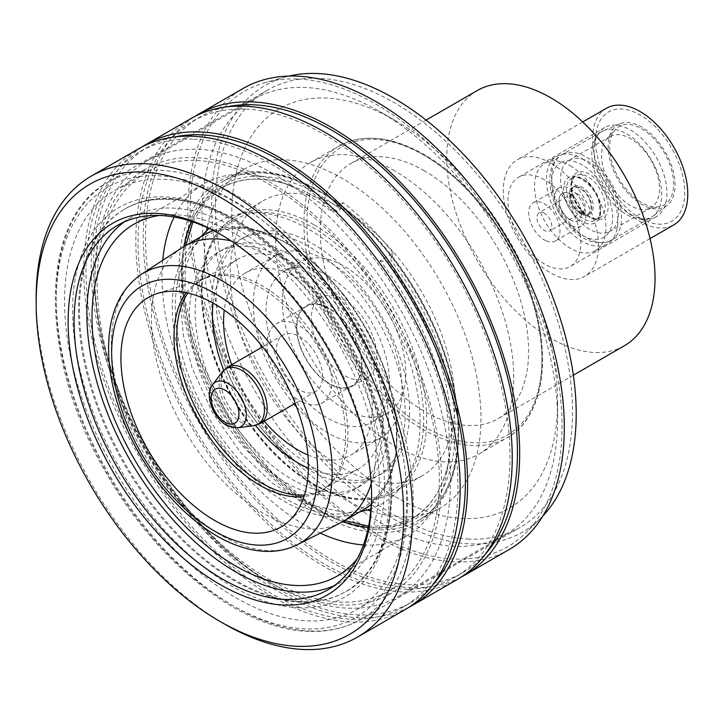 <?xml version="1.0" encoding="UTF-8"?>
<svg xmlns="http://www.w3.org/2000/svg" width="723" height="723" viewBox="0 0 723 723"><rect width="100%" height="100%" fill="white"/><g stroke="black" fill="none" stroke-linecap="round" stroke-linejoin="round"><path stroke-width="0.54" stroke-dasharray="3.62 2.71" d="M235.662 597.659A241.961 139.702 -120 0 0 356.638 609.643A241.961 139.702 -120 0 0 393.728 415.752A241.961 139.702 -120 0 0 235.662 202.53A241.961 139.702 -120 0 0 114.677 190.547A241.961 139.702 -120 0 0 77.587 384.437A241.961 139.702 -120 0 0 235.662 597.659M268.215 183.732A241.961 139.702 60 0 1 426.281 396.954A241.961 139.702 60 0 1 389.191 590.845A241.961 139.702 60 0 1 268.215 578.861A241.961 139.702 60 0 1 110.14 365.639A241.961 139.702 60 0 1 147.23 171.749A241.961 139.702 60 0 1 268.215 183.732M363.434 544.916A203.172 117.298 -120 0 0 407.248 535.626A203.172 117.298 -120 0 0 446.895 471.595A203.172 117.298 -120 0 0 380.09 260.75L393.222 253.167L391.866 256.584A197.777 114.189 -120 0 1 453.402 473.637A197.777 114.189 -120 0 1 318.798 513.583A197.777 114.189 -120 0 1 178.952 271.351A197.777 114.189 -120 0 1 318.798 190.61A197.777 114.189 60 0 1 341.681 206.001L340.397 209.227L338.382 211.423L329.905 210.167A203.172 117.298 -120 0 0 305.666 193.791A203.172 117.298 -120 0 0 279.358 181.41A203.172 117.298 -120 0 0 204.076 183.723A203.172 117.298 -120 0 0 174.126 217.027M162.738 260.325A203.172 117.298 -120 0 0 255.454 486.109A203.172 117.298 -120 0 0 305.666 525.567A203.172 117.298 -120 0 0 320.244 533.131M357.469 558.373A203.172 117.298 -120 0 0 361.319 392.237A203.172 117.298 -120 0 0 235.662 234.207A203.172 117.298 -120 0 0 159.494 215.463M393.222 253.167A203.172 117.298 -120 0 0 343.036 202.585L329.905 210.167M380.09 260.75L388.567 262.006L390.583 259.819L391.866 256.584A197.777 114.189 -120 0 0 341.681 206.001L343.036 202.585M320.226 475.644A136.764 78.961 60 0 1 308.504 469.706A136.764 78.961 60 0 1 296.313 461.78A136.764 78.961 60 0 1 212.571 316.719A136.764 78.961 60 0 1 240.126 239.602A136.764 78.961 60 0 1 296.782 240.425A136.764 78.961 60 0 1 308.504 246.371A136.764 78.961 60 0 1 397.849 366.886A136.764 78.961 60 0 1 376.882 476.475A136.764 78.961 60 0 1 320.226 475.644M303.588 485.25A136.764 78.961 -120 0 0 360.253 486.082A136.764 78.961 -120 0 0 387.799 408.956A136.764 78.961 -120 0 0 304.058 263.904A136.764 78.961 -120 0 0 291.866 255.978A136.764 78.961 -120 0 0 280.144 250.031A136.764 78.961 -120 0 0 223.488 249.2A136.764 78.961 -120 0 0 202.521 358.789A136.764 78.961 -120 0 0 291.866 479.304A136.764 78.961 -120 0 0 303.588 485.25M297.189 335.454A32.616 18.825 -120 0 0 283.154 335.02A32.616 18.825 -120 0 0 278.608 362.612A32.616 18.825 -120 0 0 301.726 391.071A32.616 18.825 -120 0 0 315.761 391.505A32.616 18.825 -120 0 0 320.298 363.904A32.616 18.825 -120 0 0 297.189 335.454M302.639 402.277A45.766 26.426 -120 0 0 322.341 402.892A45.766 26.426 -120 0 0 328.712 364.166A45.766 26.426 -120 0 0 296.276 324.238A45.766 26.426 -120 0 0 276.575 323.633A45.766 26.426 -120 0 0 270.203 362.35A45.766 26.426 -120 0 0 302.639 402.277M326.037 307.058A45.766 26.426 -120 0 0 306.335 306.453A45.766 26.426 -120 0 0 299.964 345.169A45.766 26.426 -120 0 0 332.39 385.097A45.766 26.426 -120 0 0 352.092 385.711A45.766 26.426 -120 0 0 358.463 346.986A45.766 26.426 -120 0 0 326.037 307.058M300.723 348.242A46.29 26.724 -120 0 0 352.354 386.172A46.29 26.724 -120 0 0 357.704 343.913A46.29 26.724 -120 0 0 306.064 305.992A46.29 26.724 -120 0 0 300.723 348.242M372.58 335.327A46.29 26.724 -120 0 0 320.949 297.406A46.29 26.724 -120 0 0 315.599 339.656A46.29 26.724 -120 0 0 367.23 377.578A46.29 26.724 -120 0 0 372.58 335.327M344.094 408.784A87.32 50.411 -120 0 0 387.745 413.113A87.32 50.411 -120 0 0 401.129 343.145A87.32 50.411 -120 0 0 344.094 266.2A87.32 50.411 -120 0 0 300.434 261.871A87.32 50.411 -120 0 0 287.049 331.839A87.32 50.411 -120 0 0 344.094 408.784M327.727 275.644A87.32 50.411 -120 0 0 284.067 271.324A87.32 50.411 -120 0 0 270.682 341.292A87.32 50.411 -120 0 0 327.727 418.237A87.32 50.411 -120 0 0 371.387 422.557A87.32 50.411 -120 0 0 384.772 352.589A87.32 50.411 -120 0 0 327.727 275.644M296.593 406.986A105.206 60.741 -120 0 0 327.727 432.833A105.206 60.741 -120 0 0 380.325 438.048A105.206 60.741 -120 0 0 396.448 353.746A105.206 60.741 -120 0 0 327.727 261.039A105.206 60.741 -120 0 0 275.129 255.834A105.206 60.741 -120 0 0 260.163 343.877M261.41 347.573A105.206 60.741 -120 0 0 294.017 404.058M307.89 454.975A105.206 60.741 -120 0 0 350.574 455.228A105.206 60.741 -120 0 0 366.697 370.926A105.206 60.741 -120 0 0 297.966 278.219A105.206 60.741 -120 0 0 245.368 273.014A105.206 60.741 -120 0 0 224.247 310.095M231.649 364.744A105.206 60.741 -120 0 0 264.266 421.238M308.369 468.17A120.985 69.851 -120 0 0 358.463 468.893A120.985 69.851 -120 0 0 377.008 371.947A120.985 69.851 -120 0 0 297.966 265.341A120.985 69.851 -120 0 0 237.478 259.349A120.985 69.851 -120 0 0 213.059 303.082M223.687 370.239A120.985 69.851 -120 0 0 255.526 425.386M371.224 483.624A158.852 91.713 -120 0 0 263.75 254.171A158.852 91.713 -120 0 0 231.107 240.922M181.816 247.844A158.852 91.713 -120 0 0 160.678 375.924A158.852 91.713 -120 0 0 263.75 513.583A158.852 91.713 -120 0 0 340.587 522.846M286.064 482.657A136.764 78.961 -120 0 0 354.451 489.426A136.764 78.961 -120 0 0 375.409 379.837A136.764 78.961 -120 0 0 286.064 259.322A136.764 78.961 -120 0 0 217.686 252.553A136.764 78.961 -120 0 0 196.719 362.142A136.764 78.961 -120 0 0 286.064 482.657M312.851 467.194A136.764 78.961 -120 0 0 381.229 473.972A136.764 78.961 -120 0 0 402.187 364.383A136.764 78.961 -120 0 0 312.851 243.868A136.764 78.961 -120 0 0 244.464 237.09A136.764 78.961 -120 0 0 223.506 346.679A136.764 78.961 -120 0 0 312.851 467.194M342.603 468.052A158.852 91.713 -120 0 0 422.024 475.924A158.852 91.713 -120 0 0 446.38 348.631A158.852 91.713 -120 0 0 342.603 208.649A158.852 91.713 -120 0 0 263.172 200.777A158.852 91.713 -120 0 0 238.825 328.07A158.852 91.713 -120 0 0 342.603 468.052M370.809 511.053A195.671 112.969 -120 0 0 440.443 507.808A195.671 112.969 -120 0 0 470.429 351.017A195.671 112.969 -120 0 0 342.603 178.581A195.671 112.969 -120 0 0 244.763 168.893A195.671 112.969 -120 0 0 207.149 227.573M206.57 230.601A195.671 112.969 -120 0 0 342.603 498.12A195.671 112.969 -120 0 0 367.899 510.031M124.257 221.907A210.402 121.473 60 0 1 130.456 217.876A210.402 121.473 60 0 1 173.195 208.107A210.402 121.473 60 0 1 357.659 372.209A210.402 121.473 60 0 1 340.858 582.304A210.402 121.473 60 0 1 334.27 585.666M245.947 109.092A263 151.848 60 0 1 476.538 314.216A263 151.848 60 0 1 455.535 576.837A263 151.848 60 0 1 402.115 589.046A263 151.848 60 0 1 171.532 383.931A263 151.848 60 0 1 192.535 121.301A263 151.848 60 0 1 245.947 109.092M485.043 554.55A263 151.848 60 0 1 462.973 572.544A263 151.848 60 0 1 409.552 584.753A263 151.848 60 0 1 178.97 379.638A263 151.848 60 0 1 199.973 117.009A263 151.848 60 0 1 226.588 106.887M460.777 577.334A266.163 153.665 60 0 1 410.492 587.636A266.163 153.665 60 0 1 178.662 383.407A266.163 153.665 60 0 1 194.722 116.511M509.182 549.507A266.163 153.665 60 0 1 455.129 561.861A266.163 153.665 60 0 1 221.771 354.288A266.163 153.665 60 0 1 243.027 88.504M298.021 79.033A263 151.848 60 0 1 520.325 266.697A263 151.848 60 0 1 525.54 533.104A263 151.848 60 0 1 454.189 558.987A263 151.848 60 0 1 216.159 336.222A263 151.848 60 0 1 265.413 82.539A263 151.848 60 0 1 298.021 79.033M542.892 515.978A257.74 148.811 60 0 1 540.406 518.518A257.74 148.811 60 0 1 470.483 543.877A257.74 148.811 60 0 1 237.216 325.576A257.74 148.811 60 0 1 285.477 76.963A257.74 148.811 60 0 1 288.92 76.078M468.92 539.078A252.481 145.775 60 0 1 247.555 342.16A252.481 145.775 60 0 1 267.718 90.041A252.481 145.775 60 0 1 318.997 78.319A252.481 145.775 60 0 1 540.361 275.237A252.481 145.775 60 0 1 520.199 527.356A252.481 145.775 60 0 1 468.92 539.078M170.068 198.509A220.922 127.546 60 0 1 363.759 370.809A220.922 127.546 60 0 1 346.118 591.414A220.922 127.546 60 0 1 301.247 601.672A220.922 127.546 60 0 1 107.564 429.372A220.922 127.546 60 0 1 125.196 208.766A220.922 127.546 60 0 1 170.068 198.509M457.108 579.575A266.163 153.665 60 0 1 403.054 591.929A266.163 153.665 60 0 1 169.706 384.347A266.163 153.665 60 0 1 190.953 118.572M408.712 607.401A266.163 153.665 60 0 1 358.418 617.695A266.163 153.665 60 0 1 126.588 413.475A266.163 153.665 60 0 1 142.657 146.579M432.969 584.618A263 151.848 60 0 1 410.899 602.611A263 151.848 60 0 1 357.487 614.821A263 151.848 60 0 1 126.896 409.697A263 151.848 60 0 1 147.899 147.067A263 151.848 60 0 1 174.514 136.954M193.881 139.159A263 151.848 60 0 1 424.464 344.275A263 151.848 60 0 1 403.461 606.904A263 151.848 60 0 1 350.04 619.114A263 151.848 60 0 1 119.458 413.99A263 151.848 60 0 1 140.461 151.369A263 151.848 60 0 1 193.881 139.159M405.043 609.634A266.163 153.665 60 0 1 350.98 621.988A266.163 153.665 60 0 1 117.632 414.415A266.163 153.665 60 0 1 138.879 148.631M224.347 623.94A266.163 153.665 60 0 1 36.15 297.966M371.631 495.083A210.402 121.473 -120 0 0 371.64 493.375A210.402 121.473 -120 0 0 222.865 235.689A210.402 121.473 -120 0 0 221.383 234.839M543.642 212.887A10.52 6.073 60 0 1 551.098 222.069A10.52 6.073 60 0 1 549.634 230.971A10.52 6.073 60 0 1 545.106 230.827A10.52 6.073 60 0 1 537.65 221.654A10.52 6.073 60 0 1 539.114 212.752A10.52 6.073 60 0 1 543.642 212.887M576.936 193.665A10.52 6.073 60 0 1 584.392 202.847A10.52 6.073 60 0 1 582.928 211.749A10.52 6.073 60 0 1 578.4 211.604A10.52 6.073 60 0 1 577.668 211.224A10.52 6.073 60 0 1 570.23 198.337A10.52 6.073 60 0 1 572.408 193.52A10.52 6.073 60 0 1 576.936 193.665M581.672 213.475A14.731 8.504 -120 0 0 591.007 205.721A14.731 8.504 -120 0 0 579.62 188.36A14.731 8.504 -120 0 0 570.23 194.903A14.731 8.504 -120 0 0 580.641 212.942A14.731 8.504 -120 0 0 581.672 213.475M581.744 214.37A15.779 9.11 -120 0 0 588.531 214.586A15.779 9.11 -120 0 0 590.736 201.229A15.779 9.11 -120 0 0 579.548 187.465A15.779 9.11 -120 0 0 572.752 187.248A15.779 9.11 -120 0 0 570.555 200.605A15.779 9.11 -120 0 0 581.744 214.37M569.137 193.475A15.779 9.11 -120 0 0 562.34 193.267A15.779 9.11 -120 0 0 560.144 206.615A15.779 9.11 -120 0 0 571.324 220.388A15.779 9.11 -120 0 0 578.12 220.596A15.779 9.11 -120 0 0 580.316 207.239A15.779 9.11 -120 0 0 569.137 193.475M571.766 225.766A22.097 12.752 -120 0 0 581.274 226.064A22.097 12.752 -120 0 0 584.356 207.365A22.097 12.752 -120 0 0 568.694 188.097A22.097 12.752 -120 0 0 559.186 187.799A22.097 12.752 -120 0 0 556.114 206.489A22.097 12.752 -120 0 0 571.766 225.766M545.91 240.696A22.097 12.752 60 0 1 530.248 221.419A22.097 12.752 60 0 1 533.33 202.729A22.097 12.752 60 0 1 542.837 203.018A22.097 12.752 60 0 1 558.49 222.295A22.097 12.752 60 0 1 555.418 240.994A22.097 12.752 60 0 1 545.91 240.696M544.374 179.765A51.55 29.76 -120 0 0 518.599 177.216A51.55 29.76 -120 0 0 510.7 218.527A51.55 29.76 -120 0 0 544.374 263.949A51.55 29.76 -120 0 0 570.149 266.498A51.55 29.76 -120 0 0 578.048 225.196A51.55 29.76 -120 0 0 544.374 179.765M630.483 214.234A51.55 29.76 -120 0 0 635.716 216.819A51.55 29.76 -120 0 0 656.258 216.783A51.55 29.76 -120 0 0 664.166 175.481A51.55 29.76 -120 0 0 630.483 130.05A51.55 29.76 -120 0 0 604.708 127.501A51.55 29.76 -120 0 0 594.414 145.278A51.55 29.76 -120 0 0 630.483 214.234M640.153 218.093A63.118 36.439 -120 0 0 646.561 221.265A63.118 36.439 -120 0 0 684.672 188.558A63.118 36.439 -120 0 0 640.153 115.02A63.118 36.439 -120 0 0 595.987 133.665A63.118 36.439 -120 0 0 640.153 218.093M606.489 108.251A67.329 38.87 -120 0 0 596.168 162.205A67.329 38.87 -120 0 0 640.153 221.536A67.329 38.87 -120 0 0 673.818 224.871M550.89 163.127A67.329 38.87 -120 0 0 517.225 159.792A67.329 38.87 -120 0 0 506.904 213.737A67.329 38.87 -120 0 0 550.89 273.068A67.329 38.87 -120 0 0 584.555 276.403A67.329 38.87 -120 0 0 594.875 222.449A67.329 38.87 -120 0 0 550.89 163.127M477.252 90.547A147.284 85.034 -120 0 0 454.677 208.567A147.284 85.034 -120 0 0 550.89 338.355A147.284 85.034 -120 0 0 624.527 345.648M424.428 170.854A147.284 85.034 -120 0 0 350.791 163.561A147.284 85.034 -120 0 0 328.215 281.581A147.284 85.034 -120 0 0 424.428 411.36A147.284 85.034 -120 0 0 498.066 418.662A147.284 85.034 -120 0 0 520.65 300.641A147.284 85.034 -120 0 0 424.428 170.854M394.677 170.854A168.323 97.18 -120 0 0 310.51 162.512A168.323 97.18 -120 0 0 284.708 297.397A168.323 97.18 -120 0 0 394.677 445.72A168.323 97.18 -120 0 0 478.834 454.062A168.323 97.18 -120 0 0 504.636 319.177A168.323 97.18 -120 0 0 394.677 170.854M394.677 496.403A230.393 133.014 60 0 1 231.767 214.234A230.393 133.014 60 0 1 394.677 120.172L394.677 120.172A230.393 133.014 60 0 1 557.587 402.34A230.393 133.014 60 0 1 394.677 496.403M394.677 120.172L379.801 111.586A251.432 145.16 -120 0 0 254.08 99.132A251.432 145.16 -120 0 0 215.544 300.605A251.432 145.16 -120 0 0 379.801 522.169A251.432 145.16 -120 0 0 505.513 534.622A251.432 145.16 -120 0 0 557.587 419.521A251.432 145.16 -120 0 0 379.801 111.586L394.677 120.172M272.679 173.43A251.432 145.16 60 0 1 436.936 394.993A251.432 145.16 60 0 1 398.391 596.466A251.432 145.16 60 0 1 272.679 584.012A251.432 145.16 60 0 1 272.67 584.012A251.432 145.16 60 0 1 94.885 276.078A251.432 145.16 60 0 1 146.959 160.976A251.432 145.16 60 0 1 272.679 173.43M268.215 581.437A245.115 141.518 -120 0 0 441.536 481.364A245.115 141.518 -120 0 0 268.215 181.157A245.115 141.518 -120 0 0 94.885 281.229A245.115 141.518 -120 0 0 268.215 581.437L272.679 584.012L268.215 581.437M608.676 232.002A41.03 23.687 -120 0 0 610.085 231.297A41.03 23.687 -120 0 0 610.754 185.106A41.03 23.687 -120 0 0 570.465 159.521A41.03 23.687 -120 0 0 569.055 160.235A41.03 23.687 -120 0 0 568.386 206.417A41.03 23.687 -120 0 0 608.676 232.002M649.643 208.351A41.03 23.687 -120 0 0 651.052 207.646A41.03 23.687 -120 0 0 651.721 161.455A41.03 23.687 -120 0 0 611.432 135.87A41.03 23.687 -120 0 0 610.022 136.584A41.03 23.687 -120 0 0 606.507 139.467A41.03 23.687 -120 0 0 610.022 183.958A41.03 23.687 -120 0 0 646.796 209.245A41.03 23.687 -120 0 0 649.643 208.351M662.711 205.657A45.233 26.118 -120 0 0 665.72 155.282A45.233 26.118 -120 0 0 620.578 125.739A45.233 26.118 -120 0 0 615.146 129.706A45.233 26.118 -120 0 0 619.024 178.762A45.233 26.118 -120 0 0 659.566 206.642A45.233 26.118 -120 0 0 662.711 205.657M619.602 123.886A47.338 27.329 -120 0 0 616.448 176.611A47.338 27.329 -120 0 0 663.687 207.519A47.338 27.329 -120 0 0 666.931 205.63A47.338 27.329 -120 0 0 665.314 152.038A47.338 27.329 -120 0 0 619.71 123.841A47.338 27.329 -120 0 0 619.602 123.886M603.741 130.61A49.444 28.549 -120 0 0 602.042 131.469A49.444 28.549 -120 0 0 601.238 187.13A49.444 28.549 -120 0 0 649.787 217.966A49.444 28.549 -120 0 0 651.486 217.108A49.444 28.549 -120 0 0 653.176 215.996A49.444 28.549 -120 0 0 651.486 160.018A49.444 28.549 -120 0 0 603.859 130.565A49.444 28.549 -120 0 0 603.741 130.61M570.23 165.703A50.493 29.155 60 0 1 603.217 210.194A50.493 29.155 60 0 1 595.481 250.664A50.493 29.155 60 0 1 570.23 248.161A50.493 29.155 60 0 1 537.243 203.66A50.493 29.155 60 0 1 544.979 163.199A50.493 29.155 60 0 1 570.23 165.703M582.132 158.825A50.493 29.155 60 0 1 615.119 203.326A50.493 29.155 60 0 1 607.383 243.787A50.493 29.155 60 0 1 582.132 241.292A50.493 29.155 60 0 1 549.146 196.792A50.493 29.155 60 0 1 556.882 156.331A50.493 29.155 60 0 1 582.132 158.825M582.132 212.942A15.779 9.11 60 0 1 571.821 199.033A15.779 9.11 60 0 1 574.243 186.389A15.779 9.11 60 0 1 582.132 187.176A15.779 9.11 60 0 1 592.444 201.075A15.779 9.11 60 0 1 590.022 213.728A15.779 9.11 60 0 1 582.132 212.942M570.23 219.81A15.779 9.11 60 0 1 559.918 205.91A15.779 9.11 60 0 1 562.34 193.267A15.779 9.11 60 0 1 570.23 194.044A15.779 9.11 60 0 1 580.542 207.953A15.779 9.11 60 0 1 578.12 220.596A15.779 9.11 60 0 1 570.23 219.81M212.643 384.618A25.639 14.803 -120 0 0 212.77 406.715A25.639 14.803 -120 0 0 229.905 426.308A25.639 14.803 -120 0 0 237.56 427.763M222.413 371.749A32.074 18.518 -120 0 0 222.576 399.403A32.074 18.518 -120 0 0 244.003 423.904A32.074 18.518 -120 0 0 253.583 425.739M227.826 366.959A32.616 18.825 -120 0 0 223.28 394.559A32.616 18.825 -120 0 0 246.389 423.009A32.616 18.825 -120 0 0 260.434 423.443M304.482 494.975A120.985 69.851 -120 0 0 322.856 489.453A120.985 69.851 -120 0 0 341.401 392.508A120.985 69.851 -120 0 0 262.359 285.892A120.985 69.851 -120 0 0 201.871 279.9A120.985 69.851 -120 0 0 187.908 293.05M186.272 292.688A121.301 70.032 60 0 1 207.167 277.569A121.301 70.032 60 0 1 259.783 287.121A121.301 70.032 60 0 1 336.819 387.103A121.301 70.032 60 0 1 327.519 486.037A121.301 70.032 60 0 1 303.985 496.565M141.211 274.406A156.15 90.158 -120 0 0 120.434 400.307A156.15 90.158 -120 0 0 221.753 535.616A156.15 90.158 -120 0 0 297.28 544.735M371.333 504.329A158.852 91.713 -120 0 0 386.145 375.101A158.852 91.713 -120 0 0 284.582 242.142A158.852 91.713 -120 0 0 213.222 230.483M205.151 234.279A158.852 91.713 -120 0 0 180.804 361.572A158.852 91.713 -120 0 0 284.582 501.554A158.852 91.713 -120 0 0 364.003 509.426M286.064 498.978A156.746 90.502 60 0 1 175.228 306.995A156.746 90.502 60 0 1 286.064 243A156.746 90.502 60 0 1 396.909 434.984A156.746 90.502 60 0 1 286.064 498.978M314.333 224.97A158.852 91.713 60 0 1 418.111 364.952A158.852 91.713 60 0 1 393.764 492.246A158.852 91.713 60 0 1 314.333 484.374A158.852 91.713 60 0 1 210.556 344.392A158.852 91.713 60 0 1 234.912 217.099A158.852 91.713 60 0 1 314.333 224.97M312.851 483.515A156.746 90.502 -120 0 0 423.687 419.521A156.746 90.502 -120 0 0 312.851 227.546A156.746 90.502 -120 0 0 202.006 291.541A156.746 90.502 -120 0 0 312.851 483.515M320.289 191.468A195.671 112.969 -120 0 0 222.449 181.771A195.671 112.969 -120 0 0 192.454 338.572A195.671 112.969 -120 0 0 320.289 510.998A195.671 112.969 -120 0 0 418.12 520.696A195.671 112.969 -120 0 0 448.115 363.895A195.671 112.969 -120 0 0 320.289 191.468M340.397 209.227A192.689 111.252 -120 0 0 187.058 235.87A192.689 111.252 -120 0 0 271.179 472.002A192.689 111.252 -120 0 0 441.129 492.002A192.689 111.252 -120 0 0 390.583 259.819M337.569 211.667A191.044 110.303 -120 0 0 291.649 185.856A191.044 110.303 -120 0 0 191.685 221.5M183.886 246.561A191.044 110.303 -120 0 0 269.164 472.381A191.044 110.303 -120 0 0 342.738 521.699M368.341 527.474A191.044 110.303 -120 0 0 449.182 458.725A191.044 110.303 -120 0 0 387.754 262.25M309.724 630.989A252.481 145.775 -120 0 0 361.012 619.268A252.481 145.775 -120 0 0 381.166 367.148A252.481 145.775 -120 0 0 159.81 170.23A252.481 145.775 -120 0 0 108.522 181.952A252.481 145.775 -120 0 0 88.369 434.071A252.481 145.775 -120 0 0 309.724 630.989M158.084 175.788A248.278 143.344 60 0 1 391.125 409.2A248.278 143.344 60 0 1 305.504 628.865A248.278 143.344 60 0 1 72.463 395.454A248.278 143.344 60 0 1 158.084 175.788M298.635 607.745A225.133 129.977 -120 0 0 376.267 408.558A225.133 129.977 -120 0 0 164.952 196.909A225.133 129.977 -120 0 0 87.311 396.096A225.133 129.977 -120 0 0 298.635 607.745M300.361 602.187A220.922 127.546 60 0 1 106.67 429.887A220.922 127.546 60 0 1 124.311 209.281A220.922 127.546 60 0 1 169.173 199.024A220.922 127.546 60 0 1 362.865 371.324A220.922 127.546 60 0 1 345.223 591.929A220.922 127.546 60 0 1 300.361 602.187M424.428 155.391A166.218 95.969 60 0 1 541.961 358.97A166.218 95.969 60 0 1 424.428 426.823A166.218 95.969 60 0 1 306.895 223.253A166.218 95.969 60 0 1 424.428 155.391M422.946 154.532A168.323 97.18 -120 0 0 338.78 146.2A168.323 97.18 -120 0 0 312.978 281.075A168.323 97.18 -120 0 0 422.946 429.399A168.323 97.18 -120 0 0 507.103 437.74A168.323 97.18 -120 0 0 532.905 302.856A168.323 97.18 -120 0 0 422.946 154.532M569.887 176.828A26.299 15.183 -120 0 0 568.133 206.118A26.299 15.183 -120 0 0 594.378 223.29A26.299 15.183 -120 0 0 596.132 193.999A26.299 15.183 -120 0 0 569.887 176.828M572.354 177.822A24.193 13.972 -120 0 0 571.522 178.247A24.193 13.972 -120 0 0 571.125 205.486A24.193 13.972 -120 0 0 594.884 220.569A24.193 13.972 -120 0 0 595.716 220.154A24.193 13.972 -120 0 0 596.114 192.914A24.193 13.972 -120 0 0 572.354 177.822M599.349 217.994A24.193 13.972 -120 0 0 600.18 217.578A24.193 13.972 -120 0 0 600.578 190.339A24.193 13.972 -120 0 0 576.818 175.246A24.193 13.972 -120 0 0 575.987 175.671A24.193 13.972 -120 0 0 575.589 202.91A24.193 13.972 -120 0 0 599.349 217.994M577.325 172.535A26.299 15.183 -120 0 0 575.571 201.825A26.299 15.183 -120 0 0 601.816 218.997A26.299 15.183 -120 0 0 603.569 189.706A26.299 15.183 -120 0 0 577.325 172.535M563.579 153.809A49.444 28.549 -120 0 0 561.87 154.659A49.444 28.549 -120 0 0 561.066 210.321A49.444 28.549 -120 0 0 609.616 241.157A49.444 28.549 -120 0 0 611.315 240.298A49.444 28.549 -120 0 0 612.128 184.645A49.444 28.549 -120 0 0 563.579 153.809M562.051 161.961A43.136 24.898 -120 0 0 559.177 209.995A43.136 24.898 -120 0 0 602.214 238.156A43.136 24.898 -120 0 0 605.088 190.122A43.136 24.898 -120 0 0 562.051 161.961M356.638 609.643L389.191 590.845M134.08 224.139L204.076 183.723M209.001 228.432L218.653 221.627C227.049 216.81 236.204 213.927 246.136 212.969C261.572 211.604 277.487 214.523 293.872 221.717C341.265 241.844 388.016 298.183 408.224 357.596C429.643 418.292 422.91 479.873 381.717 504.058L370.998 509.01M296.313 461.78C254.261 432.453 216.945 367.808 212.571 316.719M387.799 408.956C383.434 357.876 346.109 293.231 304.058 263.904M200.687 236.855L193.14 247.799L183.759 271.857L180.262 303.75L183.389 335.255L192.146 368.061L212.327 412.282L240.985 453.032L272.553 483.389L306.498 503.958L346.751 513.068L359.539 512.001M283.154 335.02L262.585 346.886M315.761 391.505L295.201 403.371M306.335 306.453L276.575 323.633M352.092 385.711L322.341 402.892M320.949 297.406L306.064 305.992M367.23 377.578L352.354 386.172M300.434 261.871L284.067 271.324M387.745 413.113L371.387 422.557M275.129 255.834L245.368 273.014M380.325 438.048L350.574 455.228M237.478 259.349L201.871 279.9L207.167 277.569L157.162 293.547M358.463 468.893L322.856 489.453L327.519 486.037L288.676 521.346M213.204 230.465L247.203 227.646L285.63 242.042L316.981 265.296L345.793 296.999L369.787 334.622L387.058 375.183L396.222 415.445L396.566 452.227L388.034 482.657L371.324 504.356M223.488 249.2L217.686 252.553M360.253 486.082L354.451 489.426M381.229 473.972L376.882 476.475M244.464 237.09L240.126 239.602M422.024 475.924L393.764 492.246C371.261 504.5 344.437 501.916 313.285 484.482C270.041 460.09 228.278 404.726 211.125 349.073C191.929 290.131 201.889 235.156 234.912 217.099L263.172 200.777M244.763 168.893L222.449 181.771C248.884 167.149 281.148 170.411 319.232 191.568C374.505 222.621 428.179 295.472 448.097 366.769C469.037 437.044 455.788 500.28 418.12 520.696L440.443 507.808M185.748 245.486L184.799 299.421L200.271 360.108L230.312 419.918L271.179 471.378L307.564 501.726L344.6 520.623M368.594 526.208L392.164 525.494L412.598 518.002C431.649 506.841 443.85 487.076 449.182 458.725L446.895 471.595M279.358 181.41L291.649 185.856C264.419 176.304 241.211 176.99 222.015 187.899L205.314 201.862L192.914 221.907M337.243 576.041L407.248 535.626M455.535 576.837L462.973 572.544M285.477 76.963L265.413 82.539M540.406 518.518L525.54 533.104M267.718 90.041L108.522 181.952C37.93 219.123 38.048 358.156 106.498 473.538C157.271 563.452 241.365 629.652 308.296 631.351C327.953 632.173 345.522 628.142 361.012 619.268L520.199 527.356M125.196 208.766L124.311 209.281C136.864 202.033 151.342 198.744 167.745 199.394C224.763 200.488 300.361 259.629 345.07 340.126C405.169 442.069 403.018 562.937 345.223 591.929L346.118 591.414M192.535 121.301L199.973 117.009M403.461 606.904L410.899 602.611M140.461 151.369L147.899 147.067M222.865 235.689L219.891 233.972M371.64 493.375L371.64 496.809M117.668 225.269L130.456 217.876M328.061 589.697L340.858 582.304M114.677 190.547L147.23 171.749M582.928 211.749L549.634 230.971M572.408 193.52L539.114 212.752M577.668 211.224L580.641 212.942M570.23 198.337L570.23 194.903M572.752 187.248L574.243 186.389M588.531 214.586L590.022 213.728M559.186 187.799L533.33 202.729M581.274 226.064L555.418 240.994M656.258 216.783L570.149 266.498M604.708 127.501L518.599 177.216M635.716 216.819L646.561 221.265M594.414 145.278L595.987 133.665M582.72 121.97L517.225 159.792M650.049 238.59L584.555 276.403M426.082 120.09L350.791 163.561M573.357 375.192L498.066 418.662M310.51 162.512L338.78 146.2C362.612 133.222 391.016 135.96 423.994 154.424C470.465 180.614 515.264 240.596 533.005 300.343C552.363 361.889 541.608 418.825 507.103 437.74L478.834 454.062M557.587 402.34L557.587 419.521M505.513 534.622L398.391 596.466M254.08 99.132L146.959 160.976M94.885 281.229L94.885 276.078M571.522 178.247L572.209 177.894C574.74 173.412 594.658 183.778 598.906 201.925C600.325 211.749 600.027 217.126 598.002 218.03L595.716 220.154L600.18 217.578L597.062 218.5C596.312 217.876 593.755 220.994 582.901 211.324C573.42 202.178 570.393 186.209 571.676 183.94C572.381 179.367 573.818 176.611 575.987 175.671L571.522 178.247M651.052 207.646L610.085 231.297M602.042 131.469L561.87 154.659C546.841 162.485 545.802 189.959 559.475 212.933C574.966 237.045 591.541 246.525 609.191 241.374L651.486 217.108M619.71 123.841L603.859 130.565M666.931 205.63L653.176 215.996M646.796 209.245L659.566 206.642M606.507 139.467L615.146 129.706M610.022 136.584L569.055 160.235M595.481 250.664L607.383 243.787M544.979 163.199L556.882 156.331"/><path stroke-width="1.08" d="M174.126 217.027A203.172 117.298 -120 0 0 162.738 260.325M159.494 215.463A203.172 117.298 -120 0 0 134.08 224.139A203.172 117.298 -120 0 0 102.937 386.941A203.172 117.298 -120 0 0 235.662 565.982A203.172 117.298 -120 0 0 337.243 576.041A203.172 117.298 -120 0 0 357.469 558.373M260.163 343.877A105.206 60.741 -120 0 0 261.41 347.573M294.017 404.058A105.206 60.741 -120 0 0 296.593 406.986M224.247 310.095A105.206 60.741 -120 0 0 231.649 364.744M264.266 421.238A105.206 60.741 -120 0 0 297.966 450.013A105.206 60.741 -120 0 0 307.89 454.975M255.526 425.386A120.985 69.851 -120 0 0 297.966 462.901A120.985 69.851 -120 0 0 308.369 468.17M213.059 303.082A120.985 69.851 -120 0 0 223.687 370.239M214.65 303.994A132.553 76.53 -120 0 0 157.162 293.547A132.553 76.53 -120 0 0 125.992 396.123A132.553 76.53 -120 0 0 214.65 520.452A132.553 76.53 -120 0 0 288.676 521.346A132.553 76.53 -120 0 0 298.843 413.24A132.553 76.53 -120 0 0 214.65 303.994M231.107 240.922A158.852 91.713 -120 0 0 184.32 246.299A158.852 91.713 -120 0 0 181.816 247.844L141.211 274.406C119.738 289.525 108.866 314.008 108.586 347.853C108.549 361.952 110.447 376.701 114.288 392.101C119.666 413.42 128.17 434.261 139.801 454.613C160.958 490.854 186.633 517.966 216.837 535.96C233.936 545.838 250.601 550.98 266.841 551.387C277.876 551.586 288.025 549.363 297.28 544.735A156.15 90.158 -120 0 0 324.437 420.506A156.15 90.158 -120 0 0 221.753 280.623A156.15 90.158 -120 0 0 141.211 274.406M297.28 544.735L340.587 522.846A158.852 91.713 -120 0 0 343.181 521.446A158.852 91.713 -120 0 0 371.224 483.624M207.149 227.573A195.671 112.969 -120 0 0 206.57 230.601M367.899 510.031A195.671 112.969 -120 0 0 370.809 511.053M320.244 533.131A203.172 117.298 -120 0 0 363.434 544.916M334.27 585.666A210.402 121.473 60 0 1 298.129 592.074A210.402 121.473 60 0 1 116.304 433.746A210.402 121.473 60 0 1 124.257 221.907M226.588 106.887A263 151.848 60 0 1 253.393 104.799A263 151.848 60 0 1 473.42 287.989A263 151.848 60 0 1 485.043 554.55M194.722 116.511A266.163 153.665 60 0 1 198.391 114.279A266.163 153.665 60 0 1 252.454 101.916A266.163 153.665 60 0 1 485.802 309.498A266.163 153.665 60 0 1 464.555 575.273A266.163 153.665 60 0 1 460.777 577.334M198.391 114.279L243.027 88.504A266.163 153.665 60 0 1 297.081 76.15A266.163 153.665 60 0 1 530.438 283.732A266.163 153.665 60 0 1 509.182 549.507L464.555 575.273M288.92 76.078A257.74 148.811 60 0 1 317.433 73.52A257.74 148.811 60 0 1 533.945 254.767A257.74 148.811 60 0 1 542.892 515.978M142.657 146.579A266.163 153.665 60 0 1 146.326 144.338L190.953 118.572A266.163 153.665 60 0 1 245.016 106.218A266.163 153.665 60 0 1 478.364 313.791A266.163 153.665 60 0 1 457.108 579.575L412.481 605.341A266.163 153.665 60 0 1 408.712 607.401M146.326 144.338A266.163 153.665 60 0 1 200.379 131.984A266.163 153.665 60 0 1 433.728 339.566A266.163 153.665 60 0 1 412.481 605.341M174.514 136.954A263 151.848 60 0 1 201.319 134.858A263 151.848 60 0 1 421.346 318.048A263 151.848 60 0 1 432.969 584.618M36.15 303.118L36.15 297.966A266.163 153.665 60 0 1 91.279 176.123L138.879 148.631A266.163 153.665 60 0 1 192.942 136.276A266.163 153.665 60 0 1 426.29 343.859A266.163 153.665 60 0 1 405.043 609.634L357.433 637.126A266.163 153.665 60 0 1 303.371 649.48A266.163 153.665 60 0 1 224.347 623.94L219.891 621.364A259.846 150.023 -120 0 0 297.036 646.299A259.846 150.023 -120 0 0 386.651 416.394A259.846 150.023 -120 0 0 142.747 172.101A259.846 150.023 -120 0 0 36.15 303.118A259.846 150.023 -120 0 0 219.891 621.364M91.279 176.123A266.163 153.665 60 0 1 145.332 163.76A266.163 153.665 60 0 1 378.68 371.342A266.163 153.665 60 0 1 357.433 637.126M156.177 213.375A214.614 123.904 60 0 1 219.891 233.972A214.614 123.904 60 0 1 371.64 496.809A214.614 123.904 60 0 1 283.606 605.015A214.614 123.904 60 0 1 82.16 403.253A214.614 123.904 60 0 1 156.177 213.375M221.383 234.839A210.402 121.473 -120 0 0 160.398 215.499A210.402 121.473 -120 0 0 117.668 225.269A210.402 121.473 -120 0 0 100.868 435.363A210.402 121.473 -120 0 0 285.332 599.466A210.402 121.473 -120 0 0 328.061 589.697A210.402 121.473 -120 0 0 371.631 495.083M650.049 238.59L673.818 224.871A67.329 38.87 -120 0 0 684.139 170.917A67.329 38.87 -120 0 0 640.153 111.586A67.329 38.87 -120 0 0 606.489 108.251L582.72 121.97M573.357 375.192L624.527 345.648A147.284 85.034 -120 0 0 647.103 227.628A147.284 85.034 -120 0 0 550.89 97.84A147.284 85.034 -120 0 0 477.252 90.547L426.082 120.09M226.435 422.964A19.648 11.342 -120 0 0 238.897 412.616A19.648 11.342 -120 0 0 223.705 389.453A19.648 11.342 -120 0 0 211.243 399.801A19.648 11.342 -120 0 0 226.435 422.964M226.344 382.584A25.639 14.803 -120 0 0 212.643 384.618C203.805 394.315 213.61 420.027 228.242 426.109L237.56 427.763A25.639 14.803 -120 0 0 245.314 407.727A25.639 14.803 -120 0 0 226.344 382.584M237.56 427.763L253.583 425.739A32.074 18.518 -120 0 0 263.28 400.669A32.074 18.518 -120 0 0 239.548 369.218A32.074 18.518 -120 0 0 222.413 371.749L212.643 384.618M295.201 403.371L260.434 423.443A32.616 18.825 -120 0 0 264.97 395.852A32.616 18.825 -120 0 0 241.862 367.392A32.616 18.825 -120 0 0 227.826 366.959L222.413 371.749M187.908 293.05A120.985 69.851 -120 0 0 262.359 483.461A120.985 69.851 -120 0 0 304.482 494.975M303.985 496.565A121.301 70.032 60 0 1 259.783 485.214A121.301 70.032 60 0 1 185.115 391.812A121.301 70.032 60 0 1 186.272 292.688M214.65 531.143A145.648 84.085 -120 0 0 317.641 471.676A145.648 84.085 -120 0 0 214.65 293.303A145.648 84.085 -120 0 0 111.667 352.761A145.648 84.085 -120 0 0 214.65 531.143M213.222 230.483A158.852 91.713 -120 0 0 205.151 234.279L184.32 246.299M343.181 521.446L364.003 509.426A158.852 91.713 -120 0 0 371.333 504.329M191.685 221.5A191.044 110.303 -120 0 0 183.886 246.561M342.738 521.699A191.044 110.303 -120 0 0 368.341 527.474M359.539 512.001L370.998 509.01M209.001 228.432L200.687 236.855M260.434 423.443L253.583 425.739M262.585 346.886L227.826 366.959M205.151 234.279L213.204 230.465M364.003 509.426L371.324 504.356M344.6 520.623L368.594 526.208M192.914 221.907L185.748 245.486"/></g></svg>

